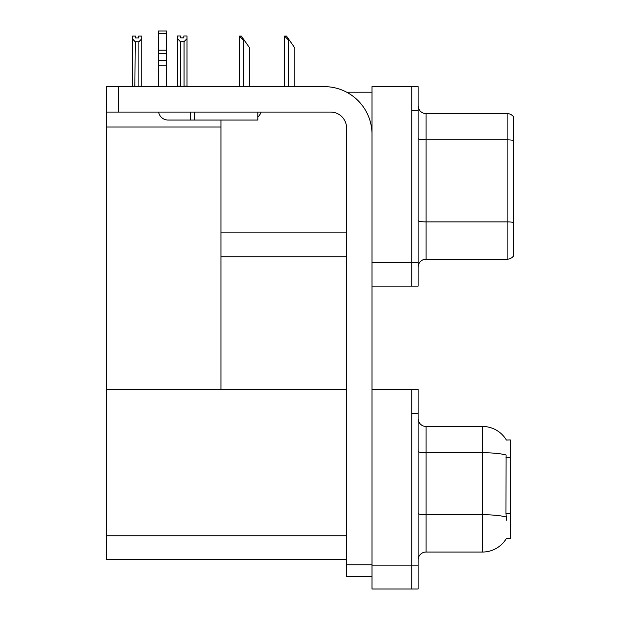 <?xml version="1.0" encoding="UTF-8"?>
<svg xmlns="http://www.w3.org/2000/svg" width="620" height="620" viewBox="0 0 620 620"><rect width="100%" height="100%" fill="white"/><g stroke="black" fill="none" stroke-linecap="round" stroke-linejoin="round"><path stroke-width="0.93" d="M346.665 92.202L372 92.202M411.742 389.484L411.742 589L418.105 589L418.105 389.484L372 389.484L372 86.637L411.742 86.637L411.742 286.153L372 286.153L372 262.306L411.742 262.306L411.742 286.153L418.105 286.153L418.105 262.306L411.742 262.306L411.742 110.484L418.105 110.484L418.105 262.306M220.976 256.742L346.565 256.742M220.976 127.023L220.976 389.484L106.516 389.484L106.516 127.023L220.976 127.023L220.976 120.024M106.516 127.023L106.516 86.637L118.436 86.637L118.436 112.081L330.669 112.081A15.895 15.895 0 0 1 346.565 127.976L346.565 564.758L372 564.758M372 286.153L372 589L411.742 589L411.742 413.331L418.105 413.331M220.976 389.484L346.565 389.484M106.516 389.484L106.516 559.589L346.565 559.589M506.408 440.061A27.822 27.822 0 0 0 482.484 426.452A27.822 27.822 0 0 1 506.408 440.061L510.307 439.96L510.307 538.524L506.486 538.292A27.822 27.822 0 0 1 482.484 552.04A27.822 27.822 0 0 0 506.346 538.524M418.105 267.158A7.952 7.952 0 0 1 426.049 259.207L507.129 259.207L507.129 113.584L426.049 113.584A7.952 7.952 0 0 1 418.105 105.64A7.952 7.952 0 0 0 426.049 113.584L426.049 259.207M513.484 116.769A7.952 7.952 0 0 0 507.129 113.584A7.952 7.952 0 0 1 513.484 116.769L513.484 256.029A7.952 7.952 0 0 1 507.129 259.207M411.742 86.637L418.105 86.637L418.105 110.484M513.484 140.965L513.484 222.44A7.952 1.38 180 0 0 507.129 221.89L426.049 221.89A7.952 1.38 0 0 1 418.105 220.511M418.105 559.984A7.952 7.952 0 0 1 426.049 552.04L482.484 552.04L482.484 426.452A27.822 27.822 0 0 1 506.346 439.96A27.822 27.822 0 0 0 482.484 426.452L426.049 426.452A7.952 7.952 0 0 1 418.105 418.5A7.952 7.952 0 0 0 426.049 426.452L426.049 552.04A7.952 7.952 0 0 0 418.105 559.984M506.486 520.242L505.974 513.337L506.091 454.995A27.822 4.828 180 0 0 482.484 452.724L426.049 452.724A7.952 1.38 -0 0 1 418.105 451.344M284.898 36.084L286.517 36.084L289.3 40.06L288.502 40.06L284.526 36.084L284.526 86.637M294.864 86.637L294.864 48.011L289.3 40.06M239.754 36.084L241.366 36.084L244.148 40.06L243.358 40.06L239.382 36.084L239.382 86.637M249.713 86.637L249.713 48.011L244.148 40.06M184.055 41.68L180.405 41.68L177.459 38.649L177.459 36.007L180.637 36.007L180.637 37.89L183.822 37.89L183.822 36.007L187 36.007L187 38.649L184.055 41.68L184.055 86.165L187 86.165L187 86.637M187 86.165L187 38.649M180.405 41.68L180.405 86.165L177.459 86.165L177.459 86.637L177.459 38.649M180.405 86.165L179.94 86.637M183.822 37.89L180.637 37.89M138.671 37.975L135.493 37.975L138.671 37.975L138.671 36.084L141.848 36.084L141.848 86.242L138.903 86.242L138.903 41.765L135.253 41.765L134.866 86.637M135.493 37.975L135.493 36.084L132.308 36.084L132.308 86.637M141.848 38.734L138.903 41.765M135.253 41.765L132.308 38.734M135.253 86.242L132.308 86.242M141.848 86.242L141.848 86.637M372 576.678L346.565 576.678L346.565 564.758M372 134.331A47.694 47.694 0 0 0 324.306 86.637L118.436 86.637M118.436 112.081L106.516 112.081M257.858 112.081L257.858 120.024L168.036 120.024A9.54 9.54 0 0 1 158.627 112.081M194.269 120.024L194.269 112.081M158.495 86.637L158.495 65.216L166.447 65.216L166.447 86.637M190.293 112.081L190.293 120.024L168.036 120.024M158.495 65.216L158.495 60.551L166.447 60.551L166.447 65.216M166.447 33.534L158.495 33.534L158.495 31L166.447 31L166.447 53.475L158.495 53.475L158.495 60.551M158.495 53.475L158.495 33.534M166.447 53.475L166.447 60.551M166.447 50.127L158.495 50.127M257.858 116.986A11.92 11.92 0 0 0 261.152 112.081M220.976 232.895L346.565 232.895M372 565.153L418.105 565.153M106.516 535.742L346.565 535.742M510.307 457.7L505.974 457.7M510.307 513.337L505.974 513.337M513.484 140.415A7.952 1.38 180 0 0 507.129 139.864L426.049 139.864A7.952 1.38 0 0 1 418.105 138.477M506.176 517.018A27.822 4.828 180 0 0 482.484 514.724L426.049 514.724A7.952 1.38 0 0 1 418.105 513.345M426.049 426.452A7.952 7.952 0 0 1 418.105 418.5M288.502 86.637L288.502 40.06M243.358 86.637L243.358 40.06"/></g></svg>
